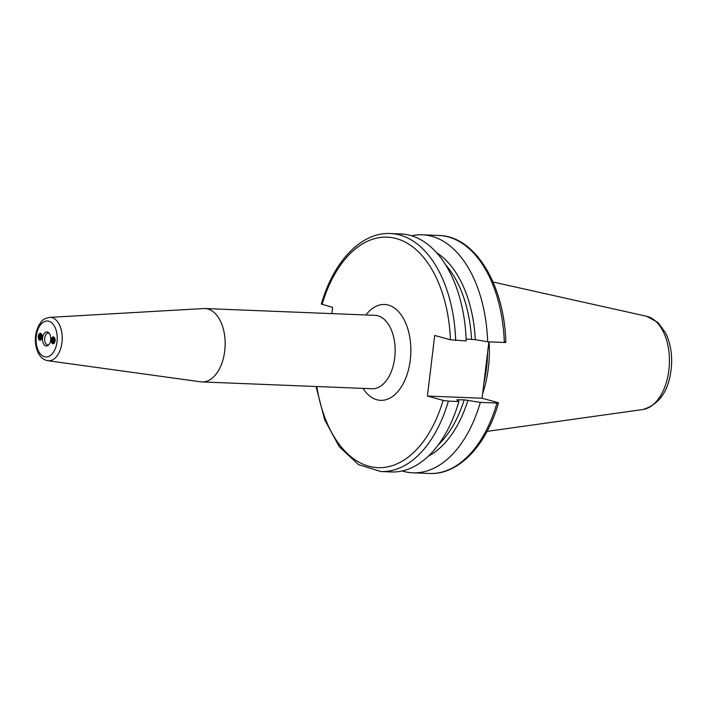 <?xml version="1.0" encoding="UTF-8"?>
<svg xmlns="http://www.w3.org/2000/svg" width="707" height="707" viewBox="0 0 707 707"><rect width="100%" height="100%" fill="white"/><g stroke="black" fill="none" stroke-linecap="round" stroke-linejoin="round"><path stroke-width="1.06" d="M55.173 340.323L55.066 341.242M54.863 338.397L53.891 341.923L54.236 343.081M54.439 342.833L54.174 341.304L54.96 338.68M53.069 343.788L51.788 341.835L52.283 338.998L53.997 337.734L54.686 337.964M54.192 343.116A3.04 1.794 92.3 0 1 53.016 343.788A3.04 1.794 92.3 0 1 51.584 342.4C50.86 339.802 51.328 337.964 53.007 336.877A3.889 2.289 92.3 0 1 53.29 336.868A3.889 2.289 92.3 0 1 54.156 337.204C55.473 339.104 55.491 341.074 54.2 343.125M54.872 338.414L53.272 337.769L51.708 339.546L51.584 342.4M54.183 341.605L54.2 340.88M52.972 341.092L53.007 340.624M42.19 336.744L42.093 337.663M41.89 334.826L40.918 338.353L41.262 339.501M41.466 339.254L41.2 337.734L41.978 335.1M40.096 340.217L38.814 338.264L39.3 335.418L41.015 334.164L41.704 334.393M41.218 339.546A3.04 1.794 92.3 0 1 40.034 340.217A3.04 1.794 92.3 0 1 38.611 338.83C37.878 336.232 38.355 334.384 40.025 333.306A3.889 2.289 92.3 0 1 40.308 333.289A3.889 2.289 92.3 0 1 41.183 333.633C42.5 335.525 42.508 337.495 41.218 339.546M41.899 334.844L40.29 334.199L38.735 335.975L38.611 338.83M41.209 338.034L41.218 337.301M39.999 337.513L40.034 337.053M41.289 334.323L39.689 337.159L40.582 340.094M40.759 339.987L40.122 336.523L41.448 334.42M54.271 337.902L52.672 340.73L53.564 343.664M53.741 343.567L53.105 340.094L54.421 337.99M46.839 360.508A21.723 12.779 -87.7 0 0 47.837 360.711L200.806 381.833A36.729 21.617 -87.7 0 0 202.043 381.939A36.729 21.617 -87.7 0 0 224.711 351.079A36.729 21.617 -87.7 0 0 204.977 308.535A36.729 21.617 -87.7 0 0 203.74 308.552L49.57 317.381C41.2 319.299 42.022 321.446 39.132 324.743C34.493 333.951 34.113 343.195 37.984 352.475C39.954 356.62 42.809 359.271 46.529 360.446L47.837 360.711A21.723 12.779 -87.7 0 0 61.969 342.524A21.723 12.779 -87.7 0 0 49.57 317.381M488.891 341.852L482.068 398.235L497.763 402.557C498.948 402.919 498.682 403.078 496.977 403.052L480.327 402.38L464.207 399.835L456.881 399.826L458.878 401.523L448.362 401.108L443.095 400.365L427.399 396.044L434.725 335.463L450.421 339.784L466.213 340.942A119.094 70.081 -87.7 0 0 400.904 233.946L390.379 233.531A119.094 70.081 -87.7 0 1 455.688 340.527M321.358 304.09L332.617 307.342L331.857 313.616M49.234 333.289A5.948 3.5 -87.7 0 0 48.394 333.077A5.948 3.5 -87.7 0 0 44.665 338.883A5.948 3.5 -87.7 0 0 47.926 344.972A5.948 3.5 -87.7 0 0 48.774 344.83M50.701 340.085A7.035 4.136 -87.7 0 0 48.642 332.661A7.035 4.136 -87.7 0 0 42.508 338.794A7.035 4.136 -87.7 0 0 48.129 345.405A7.035 4.136 -87.7 0 0 50.701 340.085M482.068 398.235L427.399 396.044M497.763 402.557L498.497 402.91C486.425 445.49 458.596 475.033 429.476 473.469A119.094 70.081 -87.7 0 0 429.476 473.469L429.476 473.469A119.094 70.081 -87.7 0 0 496.977 403.052M466.143 339.042L475.29 339.669L487.653 341.799L504.303 342.471C506.018 342.506 506.283 342.338 505.09 341.976M402.159 470.977A119.094 70.081 -87.7 0 0 412.817 472.806A119.094 70.081 -87.7 0 0 480.327 402.38M487.653 341.799A119.094 70.081 -87.7 0 0 422.344 234.804A119.094 70.081 -87.7 0 0 411.571 235.785M316.047 386.499L324.699 419.834L339.254 446.736L358.529 464.623L380.861 471.525L391.378 471.949A119.094 70.081 -87.7 0 0 458.878 401.523M482.625 393.64A83.302 49.013 -87.7 0 0 488.36 367.949A83.302 49.013 -87.7 0 0 489.085 341.861M204.977 308.535L374.975 315.34A36.729 21.617 92.3 0 1 377.892 315.799A36.729 21.617 92.3 0 1 394.7 357.883A36.729 21.617 92.3 0 1 372.041 388.744L202.043 381.939M362.974 388.382A47.979 28.227 -87.7 0 0 390.944 397.537A47.979 28.227 -87.7 0 0 410.281 360.031A47.979 28.227 -87.7 0 0 388.32 305.07A47.979 28.227 -87.7 0 0 365.917 314.977M450.421 339.784A115.347 67.872 -87.7 0 0 396.362 238.586A115.347 67.872 -87.7 0 0 322.092 304.443M316.833 386.535A115.347 67.872 -87.7 0 0 375.223 467.451A115.347 67.872 -87.7 0 0 443.095 400.365M44.497 356.708A17.984 10.587 -87.7 0 0 56.71 332.564A17.984 10.587 -87.7 0 0 38.735 327.615A17.984 10.587 -87.7 0 0 44.497 356.708M483.986 382.425A83.346 49.048 -87.7 0 0 486.549 367.887A83.346 49.048 -87.7 0 0 487.556 352.917M504.303 342.471A119.094 70.081 -87.7 0 0 438.994 235.475L438.994 235.475A119.094 70.081 -87.7 0 0 438.976 235.475M428.433 456.103A107.491 63.25 -87.7 0 0 467.954 400.25M475.29 339.669A107.491 63.25 -87.7 0 0 436.572 252.699M438.278 444.88A105.617 62.154 -87.7 0 0 464.207 399.835M471.534 339.254A105.617 62.154 -87.7 0 0 445.481 264.674M457.986 400.763A105.617 62.154 -87.7 0 0 458.357 399.605M380.861 471.525A119.094 70.081 -87.7 0 0 448.362 401.108M668.857 370.238A46.927 27.617 -87.7 0 0 646.569 316.268L657.978 322.516L665.543 332.891C669.883 341.737 671.924 351.812 671.65 363.106C670.263 388.682 660.665 404.148 642.831 409.521A46.927 27.617 -87.7 0 0 668.857 370.238M485.576 370.76L485.842 368.842M486.045 367.11L486.283 364.936M422.344 234.804L438.994 235.475C475.157 236.05 504.436 284.974 505.832 342.312M429.476 473.469L412.817 472.806M321.349 304.09C333.43 261.51 361.259 231.967 390.379 233.531M646.569 316.268L493.053 282.031M642.831 409.521L487.079 431.385"/></g></svg>
